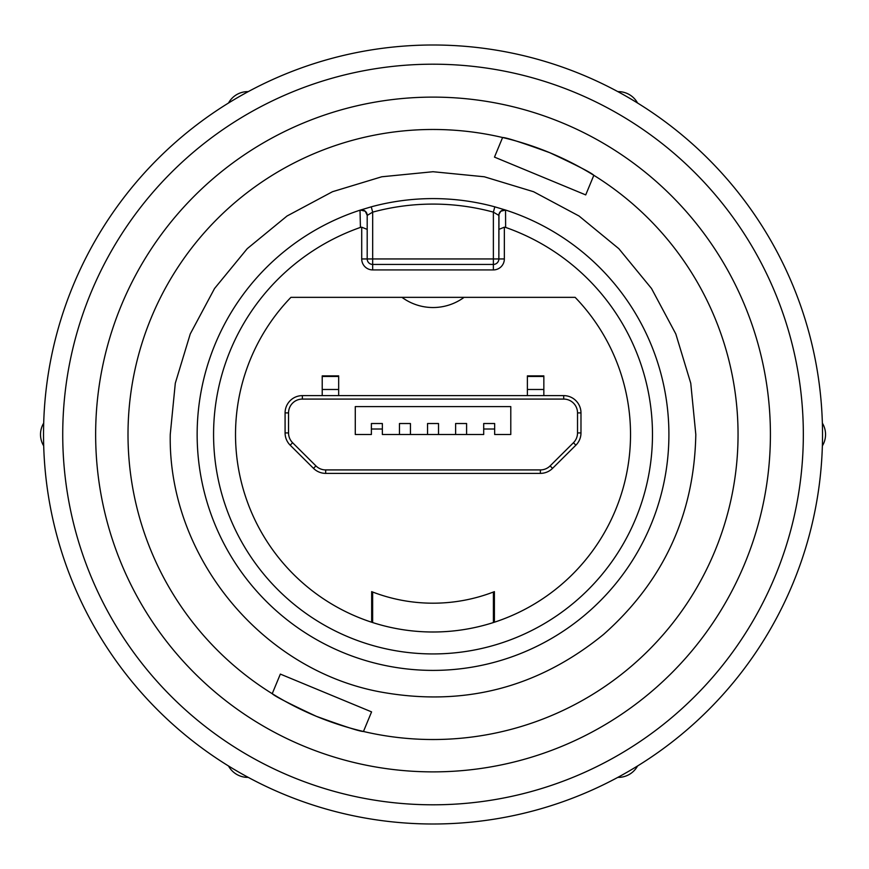 <?xml version="1.0" encoding="UTF-8"?>
<svg xmlns="http://www.w3.org/2000/svg" width="869" height="869" viewBox="0 0 869 869"><rect width="100%" height="100%" fill="white"/><g stroke="black" fill="none" stroke-linecap="round" stroke-linejoin="round"><path stroke-width="1.3" d="M338.671 395.623L338.671 375.875L322.214 375.875L322.214 376.462L338.671 376.462M322.214 395.623L322.214 376.462M543.842 395.623L543.842 375.875L527.385 375.875L527.385 395.623M577.527 432.925L577.527 412.905A13.828 13.828 0 0 0 563.699 399.077L302.358 399.077A13.828 13.828 0 0 0 288.541 412.905L288.541 432.925A13.828 13.828 0 0 0 292.614 442.734L315.936 465.903A13.828 13.828 0 0 0 325.679 469.923L540.377 469.923A13.828 13.828 0 0 0 550.12 465.903L573.442 442.734A13.828 13.828 0 0 0 577.527 432.925L580.981 432.925A17.282 17.282 0 0 1 575.875 445.178L552.554 468.358A17.282 17.282 0 0 1 540.377 473.377L325.679 473.377A17.282 17.282 0 0 1 313.503 468.358L290.181 445.178A17.282 17.282 0 0 1 285.086 432.925L285.086 412.905A17.282 17.282 0 0 1 302.358 395.623L563.699 395.623A17.282 17.282 0 0 1 580.981 412.905L580.981 432.925M494.667 434.5L510.787 434.5L494.667 434.5L494.667 429.014L483.696 429.014L483.696 434.5L466.599 434.5L483.696 434.5M466.599 434.5L455.617 434.5L455.617 423.529L466.599 423.529L466.599 434.5M438.519 434.5L427.548 434.5L427.548 423.529L438.519 423.529L438.519 434.5L455.617 434.5M410.44 434.5L399.468 434.5L399.468 423.529L410.44 423.529L410.44 434.5L427.548 434.5M382.36 434.5L399.468 434.5L382.36 434.5L382.36 429.014L371.389 429.014L371.389 434.5L355.28 434.5L371.389 434.5M355.28 406.594L355.28 434.5L355.28 406.594L510.787 406.594L355.28 406.594M510.787 434.5L510.787 406.594L510.787 434.5M483.696 429.014L483.696 423.529L494.667 423.529L494.667 429.014M371.389 429.014L371.389 423.529L382.36 423.529L382.36 429.014M401.967 297.35L290.919 297.35A197.491 197.491 0 0 0 494.407 622.215A197.491 197.491 0 0 0 575.137 297.35L401.967 297.35A52.477 52.477 0 0 0 464.089 297.35M360.429 227.417A219.433 219.433 0 0 0 433.034 653.933A219.433 219.433 0 0 0 505.628 227.417L504.346 227.2L504.346 258.951A10.971 10.971 0 0 1 493.375 269.922L372.682 269.922A10.971 10.971 0 0 1 361.71 258.951L361.71 227.2L360.429 227.417L360.016 210.189L371.248 206.833A235.901 235.901 0 0 1 494.809 206.833L506.04 210.189A235.901 235.901 0 0 1 433.034 670.401A235.901 235.901 0 0 1 360.016 210.189A5.486 5.486 0 0 1 367.196 215.403L372.682 212.134L371.248 206.833A235.901 235.901 0 0 1 494.809 206.833L493.375 212.134L498.86 215.403L498.86 258.951L498.98 214.263L500.772 211.243L505.541 210.048L505.628 227.417M504.346 227.2L498.86 229.383L498.86 215.403A5.486 5.486 0 0 1 506.04 210.189L505.541 210.048M90.919 292.788A370.303 370.303 0 0 0 291.321 776.614A370.303 370.303 0 0 0 775.148 576.212A370.303 370.303 0 0 0 574.735 92.386A370.303 370.303 0 0 0 90.919 292.788M73.181 285.445A389.508 389.508 0 0 0 283.978 794.353A389.508 389.508 0 0 0 792.886 583.555A389.508 389.508 0 0 0 582.089 74.647A389.508 389.508 0 0 0 73.181 285.445M822.367 445.895L822.606 445.471A21.942 21.942 0 0 0 822.606 423.529L822.367 423.105M280.35 674.094L371.574 711.885L363.459 731.481C360.222 731.6 344.504 726.538 316.305 716.306A305.019 305.019 0 0 0 714.829 551.228A305.019 305.019 0 0 0 549.751 152.694C521.552 142.462 505.834 137.4 502.597 137.519L494.483 157.115L585.717 194.906L593.831 175.31C591.626 172.942 576.94 165.403 549.751 152.694A305.019 305.019 0 0 0 151.228 317.772A305.019 305.019 0 0 0 316.305 716.306C289.116 703.597 274.43 696.058 272.225 693.69L280.35 674.094L272.225 693.69M372.649 592.017L372.649 622.541L371.66 622.215L371.66 591.637A168.695 168.695 0 0 0 494.396 591.637L494.407 622.215L493.407 622.541L493.407 592.017M43.689 423.105L43.45 423.529A21.942 21.942 0 0 0 43.45 445.471L43.689 445.895M248.23 91.625L247.741 91.625A21.942 21.942 0 0 0 228.743 102.596L228.493 103.02M637.564 103.02L637.325 102.596A21.942 21.942 0 0 0 618.315 91.625L617.826 91.625M617.826 777.375L618.315 777.375A21.942 21.942 0 0 0 637.325 766.404L637.564 765.98M228.493 765.98L228.743 766.404A21.942 21.942 0 0 0 247.741 777.375L248.23 777.375M494.483 157.115L502.597 137.519M361.71 258.951L367.196 258.951A5.486 5.486 0 0 0 372.682 264.437L372.682 258.951L493.375 258.951L493.375 212.134A230.415 230.415 0 0 0 372.682 212.134L372.682 258.951L367.196 258.951L367.196 215.403L367.196 258.951A5.486 5.486 0 0 0 372.682 264.437L493.375 264.437A5.486 5.486 0 0 0 498.86 258.951L504.346 258.951M360.516 210.048L365.284 211.243L367.196 215.295L367.196 229.383L361.71 227.2M322.214 389.486L338.671 389.486M543.842 376.462L527.385 376.462M543.842 389.486L527.385 389.486M580.981 412.905L577.527 412.905M563.699 395.623L563.699 399.077M575.875 445.178L573.442 442.734M552.554 468.358L550.12 465.903M540.377 473.377L540.377 469.923M325.679 469.923L325.679 473.377M315.936 465.903L313.503 468.358M288.541 412.905L285.086 412.905M288.541 432.925L285.086 432.925M292.614 442.734L290.181 445.178M302.358 399.077L302.358 395.623M121.323 305.388A337.389 337.389 0 0 0 303.922 746.199A337.389 337.389 0 0 0 744.733 563.612A337.389 337.389 0 0 0 562.145 122.801A337.389 337.389 0 0 0 121.323 305.388M493.375 264.437L493.375 258.951L498.86 258.951A5.486 5.486 0 0 1 493.375 264.437L493.375 269.922M372.682 264.437L372.682 269.922M170.248 434.5L175.299 383.229L190.257 333.935L214.545 288.497L247.23 248.675L287.042 216.001L332.469 191.723L381.763 176.776L433.034 171.725L484.305 176.776L533.599 191.734L579.036 216.012L618.847 248.697L651.522 288.508L675.81 333.946L690.757 383.24L695.808 434.5C694.266 514.546 663.558 581.155 603.694 634.316C537.9 687.998 463.253 707.17 379.742 691.822C260.657 669.423 168.032 555.649 170.248 434.5"/></g></svg>
